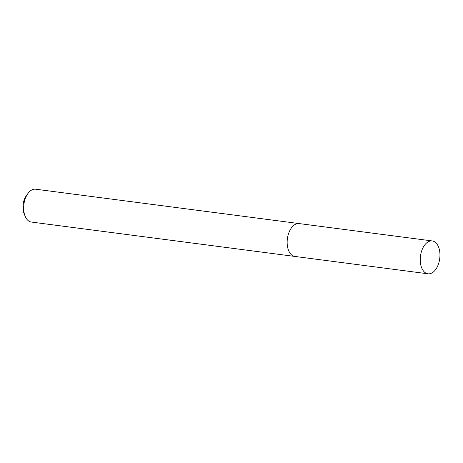 <?xml version="1.0" encoding="UTF-8"?>
<svg xmlns="http://www.w3.org/2000/svg" width="463" height="463" viewBox="0 0 463 463"><rect width="100%" height="100%" fill="white"/><g stroke="black" fill="none" stroke-linecap="round" stroke-linejoin="round"><path stroke-width="0.69" d="M432.239 240.939A16.57 9.717 97.4 0 0 430.926 240.922A16.57 9.717 97.4 0 0 420.34 257.22A16.57 9.717 97.4 0 0 427.951 273.795A16.57 9.717 97.4 0 0 429.259 273.818A16.57 9.717 97.4 0 0 439.85 257.521A16.57 9.717 97.4 0 0 432.239 240.939L299.156 223.577A16.57 9.717 97.4 0 0 297.848 223.56A16.57 9.717 97.4 0 1 299.156 223.577L35.663 189.205A16.57 9.717 97.4 0 0 34.349 189.182A16.57 9.717 97.4 0 0 28.023 193.389A16.57 9.717 97.4 0 0 25.066 216.053A16.57 9.717 97.4 0 0 31.374 222.061L294.873 256.438A16.57 9.717 97.4 0 0 296.181 256.456M294.873 256.438A16.57 9.717 97.4 0 1 287.263 239.857A16.57 9.717 97.4 0 1 297.848 223.56A16.57 9.717 97.4 0 0 287.263 239.857A16.57 9.717 97.4 0 0 294.873 256.438L427.951 273.795M28.023 193.389L26.46 195.49A13.253 7.773 97.4 0 0 24.093 213.622L25.066 216.053"/></g></svg>
